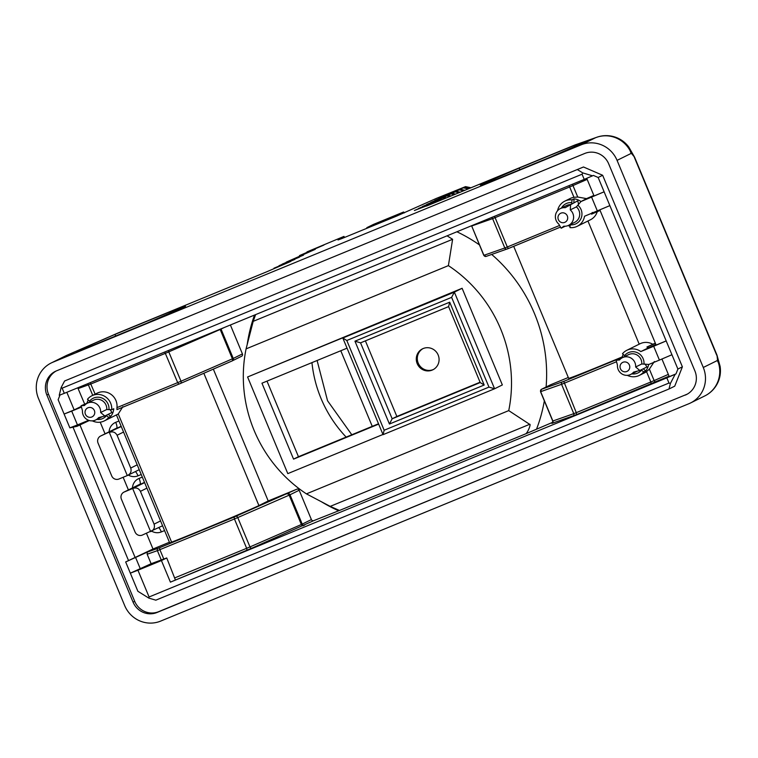 <?xml version="1.0" encoding="UTF-8"?>
<svg xmlns="http://www.w3.org/2000/svg" width="758" height="758" viewBox="0 0 758 758"><rect width="100%" height="100%" fill="white"/><g stroke="black" fill="none" stroke-linecap="round" stroke-linejoin="round"><path stroke-width="1.14" d="M688.899 403.711A28.046 27.203 -116.3 0 0 690.538 402.972A28.046 27.203 -116.3 0 0 703.282 367.478L617.069 160.374A28.046 27.203 -116.3 0 0 581.14 144.835L52.852 362.239A28.046 27.203 -116.3 0 0 51.212 362.978A28.046 27.203 -116.3 0 0 38.478 398.481L124.682 605.576A28.046 27.203 -116.3 0 0 160.611 621.115L688.899 403.711M685.308 395.089A18.694 18.135 -116.3 0 0 686.407 394.586A18.694 18.135 -116.3 0 0 694.896 370.927L608.683 163.823A18.694 18.135 -116.3 0 0 584.731 153.467L56.443 370.87A18.694 18.135 -116.3 0 0 55.353 371.363A18.694 18.135 -116.3 0 0 46.863 395.032L133.067 602.127A18.694 18.135 -116.3 0 0 157.02 612.483L686.938 394.274A18.694 18.135 -116.3 0 0 687.212 394.169M690.538 402.972L704.826 395.913A28.046 27.203 -116.3 0 0 717.561 360.42L716.983 355.114L634.617 157.257L631.357 153.315A28.046 27.203 -116.3 0 0 595.428 137.785L581.14 144.835M469.458 188.372L464.389 187.34L447.049 194.37L465.545 186.62L470.964 187.757M464.389 187.34L463.365 187.842L468.302 188.846M464.844 190.277L460.305 189.348L442.966 196.388L463.365 187.842M460.305 189.348L459.282 189.86L463.688 190.751M460.22 192.172L456.221 191.367L438.882 198.406L459.282 189.86M456.221 191.367L455.198 191.878L459.064 192.655M455.596 194.076L452.138 193.385L434.798 200.425L455.198 191.878M452.138 193.385L451.114 193.887L454.44 194.55M450.972 195.981L448.054 195.403L430.715 202.443L451.114 193.887M448.054 195.403L447.031 195.905L449.816 196.455M446.339 197.885L443.97 197.421L426.631 204.452L447.031 195.905M443.97 197.421L442.947 197.923L445.183 198.359M441.706 199.79L439.886 199.439L422.547 206.47L442.947 197.923M439.886 199.439L438.863 199.941L440.55 200.273M437.072 201.704L435.803 201.457L418.463 208.488L438.863 199.941M435.803 201.457L434.779 201.96L435.916 202.178M432.439 203.608L414.38 210.506L434.779 201.96M431.719 203.476L426.527 206.043M465.545 186.62L436.22 198.454L396.339 216.21L341.725 238.609L338.002 239.964L343.98 236.411L306.981 251.893L323.95 245.033L299.467 255.598L315.271 249.325L286.202 262.154L303.532 255.124L282.118 264.172L299.448 257.142L279.048 265.688L294.853 259.407L273.951 268.209L290.769 261.425L266.352 271.961L118.106 332.961L67.14 355.18A28.046 27.203 -116.3 0 0 65.501 355.928L51.212 362.978M91.945 345.79L146.654 323.278L185.539 306.327L169.726 311.879L115.017 334.392L76.132 351.352L91.945 345.79M496.12 179.466L550.829 156.953L589.724 139.993L573.901 145.555L519.192 168.068L480.307 185.018L496.12 179.466M343.98 236.411L344.445 237.538M404.308 212.894L403.635 211.994L373.448 224.415L366.834 227.675L367.071 228.253M403.635 211.994L366.834 227.675M397.021 215.253L397.258 215.831M118.134 332.951L118.106 332.961A9.352 2.274 67.6 0 1 118.134 332.951A9.352 2.274 67.6 0 0 118.134 332.951L266.371 271.951M628.846 147.128A28.046 28.046 0 0 0 596.906 137.217A28.046 26.966 -109.4 0 0 595.428 137.785L574.697 145.072A9.352 2.274 67.6 0 1 574.735 145.053L426.489 206.062L576.345 144.437M703.282 367.478L717.561 360.42C720.962 368.274 720.858 368.236 717.258 360.296M704.826 395.913A28.046 28.046 0 0 0 720.1 366.332L716.983 355.114M631.054 153.192C628.012 145.176 628.117 145.223 631.357 153.315L617.069 160.374M519.192 168.068L519.874 169.688M573.901 145.555L574.375 146.682M115.017 334.392L115.69 336.021M169.726 311.879L170.199 313.016M56.177 370.984A18.694 18.135 -116.3 0 0 48.493 394.217L134.697 601.321A18.694 18.135 -116.3 0 0 158.659 611.678L686.938 394.274M583.489 166.987L64.582 380.999L583.489 166.987L602.648 175.269L682.389 366.834L674.724 386.163L669.011 388.987L670.385 383.453L675.17 374.291L675.984 373.893L669.276 376.65L661.933 359.008M602.648 175.269L598.157 177.486L593.372 175.42L592.548 175.818L582.741 172.9L577.767 169.811M675.984 373.893L677.898 369.061L598.157 177.486M677.898 369.061L682.389 366.834M666.822 377.863L170.408 582.144L161.426 560.569L137.947 570.234L149.08 596.982L668.982 383.036L666.822 377.863L675.17 374.291M116.429 414.92L169.716 542.936L171.611 542.16A51.885 0.834 -22.6 0 0 219.858 522.499A51.885 0.834 -22.6 0 0 258.914 505.567L268.218 500.972L296.785 489.213A1.867 1.81 63.7 0 1 299.183 490.246L311.396 519.59A1.867 1.81 -116.3 0 0 313.793 520.623L251.931 548.138L170.408 582.144M313.793 520.623L339.48 510.466L330.223 506.382L306.421 493.865L508.741 410.609A137.416 133.275 -116.3 0 0 448.395 265.632L246.075 348.888A137.416 133.275 -116.3 0 0 306.421 493.865M508.741 410.609L529.634 424.319C531.424 423.457 527.502 433.462 525.446 433.936L552.809 422.263M550.535 384.808A1.867 1.81 63.7 0 1 550.753 384.704L568.301 377.484M513.706 246.341L568.652 378.327A51.885 0.834 -22.6 0 0 622.185 356.942M536.636 428.914A154.244 149.601 -116.3 0 0 544.339 400.859M546.111 386.987A154.244 149.601 -116.3 0 0 491.696 254.451M479.416 244.891A154.244 149.601 -116.3 0 0 456.903 231.777M447.068 235.823L452.611 239.291L448.395 265.632M452.611 239.291L253.2 321.345L246.075 348.888M253.2 321.345L255.607 314.617M254.499 315.072A154.244 149.601 -116.3 0 0 247.184 344.634M321.364 501.72A154.244 149.601 -116.3 0 0 338.201 510.579M268.218 500.972L213.339 369.127M224.207 327.541L221.042 329.095L233.256 358.439L242.427 353.91A1.867 1.81 63.7 0 1 241.47 356.326M242.427 353.91L230.394 324.993M175.306 579.728L166.732 557.954L151.117 563.725L130.338 573.162L137.947 570.234M161.426 560.569L166.732 557.954M151.117 563.725L147.166 554.24L147.27 552.108L125.667 561.953L137.88 591.287L148.805 598.09L149.08 596.982M169.422 542.245L152.993 549L125.667 561.953M152.993 549L146.483 533.367M128.405 489.924L123.137 477.275M105.059 433.832L100.198 422.168M135.227 557.774L79.997 425.086M128.519 560.532L73.005 427.171M60.015 394.994L58.139 399.722L69.85 427.853L77.06 426.299L89.302 420.529M81.258 406.402L74.161 409.907L66.837 392.303M74.161 409.907L64.098 414.048L71.707 411.111L77.458 424.916L69.85 427.853M64.307 393.336L584.21 179.39L582.059 174.207L62.156 388.162L64.307 393.336L59.238 395.288L61.161 387.537L64.582 380.999M584.21 179.39L592.548 175.818M593.836 195.431L586.531 198.615L577.748 197.033L573.967 197.317A14.023 13.597 -116.3 0 0 570.101 198.539L564.795 201.154A14.023 13.597 -116.3 0 0 557.575 210.715M586.72 178.32L594.064 195.952L604.126 191.812L580.998 201.533L586.531 198.615M580.808 201.439A14.023 13.597 -116.3 0 0 574.081 198.852L573.797 202.737M570.082 204.641A9.352 9.068 -116.3 0 0 566.453 205.551L560.342 208.573A9.352 9.068 -116.3 0 1 565.174 207.701L577.795 200.766L578.572 204.489M570.187 224.558L569.969 227.599A14.023 13.597 -116.3 0 0 577.217 226.301L590.387 219.801A14.023 13.597 -116.3 0 0 597.247 211.681M600.09 210.44L591.581 214.154L592.273 212.42M577.217 226.301A14.023 13.597 -116.3 0 0 584.513 216.257L609.868 205.617M568.074 225.581A14.023 13.597 -116.3 0 0 570.063 226.254M574.081 198.852L572.044 199.856A14.023 13.597 -116.3 0 0 564.795 201.154M639.212 344.17L587.943 221.004M645.067 364.067L646.972 366.957L639.828 370.491L635.649 366.995L641.761 363.973L648.81 364.456L659.422 360.088L653.68 346.273L640.842 351.56L648.592 347.733L646.906 347.041L655.31 343.109M652.666 344.189A14.023 13.597 -116.3 0 0 640.036 343.762L626.866 350.272A14.023 13.597 -116.3 0 0 622.479 353.759L625.293 356.26M599.862 209.9L656.125 345.07L666.187 340.929L653.68 346.273M655.907 344.539L648.592 347.733M659.422 360.088L671.939 354.735M640.842 351.56A14.023 13.597 -116.3 0 0 626.866 350.272M643.239 368.805L645.712 370.918A14.023 13.597 -116.3 0 0 648.621 364.437M627.311 375.343A14.023 13.597 -116.3 0 0 639.278 375.418L644.594 372.794A14.023 13.597 -116.3 0 0 646.527 371.619L649.369 369.118L654.344 361.538M645.712 370.918L643.665 371.922A14.023 13.597 -116.3 0 1 639.278 375.418M623.322 354.479A14.023 13.597 -116.3 0 0 622.072 357.293M646.906 347.041L655.405 343.336M625.113 356.345L616.112 360.24L619.494 360.003A9.352 9.068 -116.3 0 1 635.649 366.995M616.112 360.24L617.457 365.129A9.352 9.068 -116.3 0 0 633.612 372.121L639.828 370.491M629.386 365.034A4.993 4.842 63.7 0 1 626.819 371.486A4.993 4.842 63.7 0 1 620.423 368.72A4.993 4.842 63.7 0 1 622.991 362.267A4.993 4.842 63.7 0 1 629.386 365.034M641.183 369.819L643.665 371.922M565.155 226.235L561.157 228.215L563.791 226.197A9.352 9.068 -116.3 0 0 568.623 225.334L574.735 222.312A9.352 9.068 -116.3 0 0 576.374 206.887L580.998 201.533M597.361 210.97L591.61 197.165M572.044 199.856L571.665 203.788M576.374 206.887L570.262 209.9L570.641 204.29M568.623 225.334A9.352 9.068 -116.3 0 0 570.262 209.9M560.342 208.573A9.352 9.068 -116.3 0 0 558.712 223.998L561.157 228.215M567.316 215.926A4.993 4.842 63.7 0 1 564.757 222.369A4.993 4.842 63.7 0 1 558.362 219.612A4.993 4.842 63.7 0 1 560.92 213.159A4.993 4.842 63.7 0 1 567.316 215.926M462.115 288.286L454.355 292.124L342.824 338.021L383.055 434.666L494.586 388.769L502.346 384.941L462.115 288.286L247.582 376.982L287.803 473.627L382.97 434.467M247.582 376.982L345.686 336.609L342.824 338.021L346.804 340.494L384.154 430.241L488.976 387.101L451.616 297.363L454.355 292.124L494.586 388.769L488.976 387.101M378.668 424.11L293.564 459.13L261.946 383.197L347.05 348.168M451.616 297.363L346.804 340.494M389.432 424.025L354.952 341.185L449.702 302.186L484.182 385.026L389.432 424.025L392.161 418.786L360.552 342.853L448.603 306.62L480.212 382.553L392.161 418.786L396.86 416.474L365.394 340.863M383.055 434.666L384.154 430.241M378.517 423.76L372.254 426.347L340.787 350.755M372.254 426.347L298.462 456.714L266.996 381.122M311.955 362.618A123.393 119.679 -116.3 0 0 346.15 437.082M298.462 456.714L293.564 459.13M317.1 360.495L327.541 400.745L351.807 434.76M354.952 341.185L360.552 342.853M449.702 302.186L448.603 306.62M484.182 385.026L480.212 382.553M480.079 382.221L396.86 416.474M423.191 348.528A11.683 11.332 63.7 0 1 438.01 354.649A11.683 11.332 63.7 0 1 432.174 370.103A11.683 11.332 63.7 0 1 417.355 363.982A11.683 11.332 63.7 0 1 423.191 348.528M433.358 369.525A11.683 11.332 63.7 0 1 418.501 363.745A11.683 11.332 63.7 0 1 423.021 348.595M171.611 542.16L118.257 413.982L122.853 406.695M92.305 420.851A14.023 13.597 -116.3 0 0 104.272 420.927L117.443 414.418A14.023 13.597 -116.3 0 0 118.257 413.982M116.969 407.615L177.685 382.629L178.812 384.154L116.95 409.614L116.969 407.615A14.023 13.597 -116.3 0 0 97.166 393.156L91.851 395.78A14.023 13.597 -116.3 0 0 87.473 399.267L90.287 401.768M88.307 399.987A14.023 13.597 -116.3 0 0 87.066 402.801M108.233 414.313L110.696 416.426A14.023 13.597 -116.3 0 0 113.747 408.742L111.71 409.746A14.023 13.597 -116.3 0 0 91.851 395.78M110.696 416.426L108.659 417.44A14.023 13.597 -116.3 0 1 104.272 420.927M80.414 424.916L79.978 423.883M77.458 424.916L88.648 420.311M106.177 415.327L108.659 417.44M81.438 407.112L71.707 411.111M102.283 416.673A9.352 9.068 -116.3 0 1 101.799 416.938L95.688 419.96A9.352 9.068 -116.3 0 1 82.451 410.647L81.106 405.748L90.107 401.863M111.71 409.746L106.755 409.491L100.643 412.504L104.812 416L111.966 412.475L110.062 409.585M104.812 416L98.606 417.63A9.352 9.068 -116.3 0 1 95.688 419.96M100.643 412.504A9.352 9.068 -116.3 0 0 84.479 405.521L81.106 405.748M85.417 414.228A4.993 4.842 63.7 0 1 87.975 407.785A4.993 4.842 63.7 0 1 94.371 410.542A4.993 4.842 63.7 0 1 91.813 416.995A4.993 4.842 63.7 0 1 85.417 414.228M84.631 404.005L77.771 387.802M144.607 482.619L132.669 488.512L150.634 531.661C153.921 530.05 155.077 527.549 154.082 524.129L140.429 491.345C138.714 488.228 136.127 487.29 132.669 488.512L124.284 491.97A5.609 5.439 -116.3 0 0 121.413 499.219L135.057 532.002A5.609 5.439 -116.3 0 0 142.248 535.11L162.572 525.777M137.207 464.844L130.727 468.046C131.731 471.457 130.575 473.968 127.287 475.569L139.226 469.685M130.727 468.046L117.083 435.253C115.358 432.145 112.771 431.198 109.323 432.43L127.287 475.569L118.902 479.028A5.609 5.439 -116.3 0 1 111.71 475.92L98.066 443.127A5.609 5.439 -116.3 0 1 100.606 436.03L116.334 428.261A5.609 5.439 -116.3 0 1 116.656 428.109A5.609 1.364 -112.4 0 0 115.728 422.329A11.218 10.877 -116.3 0 0 109.105 431.823M121.261 426.536L100.937 435.878A5.609 5.439 -116.3 0 0 100.606 436.03M62.156 388.162L61.161 387.537M582.059 174.207L582.741 172.9M140.401 569.021L135.729 557.803M668.982 383.036L670.385 383.453M148.805 598.09L155.816 600.175L669.011 388.987M716.736 355.256L634.38 157.399M117.509 333.217L66.704 355.36A28.046 20.144 -113.6 0 1 67.14 355.18L52.852 362.239M65.501 355.928A28.046 28.046 0 0 1 66.704 355.36A28.046 20.144 -113.6 0 0 66.458 355.474M157.02 612.483L158.659 611.678M133.067 602.127L134.697 601.321M46.863 395.032L48.493 394.217M552.014 423.334L576.592 414.588L669.077 376.167M525.446 433.936L339.48 510.466M656.115 381.814A1.867 1.345 66.4 0 1 654.145 380.582L668.338 374.395M651.141 383.908L650.838 381.985L654.145 380.582L649.369 369.118M576.592 414.588L576.279 412.665L650.838 381.985L646.527 371.619M572.84 416.085A1.867 1.8 70.6 0 0 573.778 413.66L576.279 412.665L563.753 381.397L541.6 389.242L550.753 384.704M551.938 423.428A1.867 1.8 70.6 0 0 552.876 421.003L573.778 413.66L561.564 384.315A1.867 1.8 -109.4 0 1 562.502 381.89M551.881 423.4A1.867 1.81 -116.3 0 0 551.966 423.362L552.876 421.003L540.662 391.668A1.867 1.8 -109.4 0 1 541.6 389.242L541.582 389.233A1.867 1.81 63.7 0 0 541.468 389.28L550.649 384.751M620.802 357.918L563.753 381.397M529.634 424.319L330.223 506.382M299.183 490.246L290.011 494.775L302.224 524.119L301.362 524.508A1.867 1.345 -113.6 0 0 303.333 525.73M311.396 519.59L302.224 524.119A1.867 1.81 -116.3 0 0 304.621 525.152M296.785 489.213L234.137 517.041L159.578 547.721L147.27 552.108M287.187 493.932A1.867 1.345 -113.6 0 1 289.158 495.163L290.011 494.775A1.867 1.81 -116.3 0 0 287.614 493.742M235.785 516.34A1.867 1.345 -113.6 0 1 237.756 517.572L234.44 518.974L246.653 548.309L249.969 546.916L237.756 517.572L289.158 495.163L301.362 524.508L249.969 546.916A1.867 1.345 -113.6 0 0 251.931 548.138M163.832 559.148L159.881 549.654L234.44 518.974L234.137 517.041M174.994 577.795L246.653 548.309L246.966 550.232M158.327 548.224A1.867 1.8 -109.4 0 0 157.389 550.649L159.881 549.654L159.578 547.721M147.166 554.24L157.389 550.649L161.34 560.134M151.685 531.159A11.218 10.877 -116.3 0 0 161.35 531.917L164.571 530.591M142.305 477.095L139.074 478.421A11.218 10.877 -116.3 0 0 132.461 487.915M128.339 475.067A11.218 10.877 -116.3 0 0 138.003 475.834L141.225 474.499M118.959 421.003L115.728 422.329M471.58 225.742A1.867 1.8 -109.4 0 1 471.694 225.988L483.775 255.361L504.819 247.98A1.867 1.8 70.6 0 0 507.187 249.003L560.465 227.097L508.438 248.51L507.31 246.985L559.518 225.496M491.449 217.565A1.867 1.8 -109.4 0 1 492.605 218.636L471.694 225.988L483.907 255.323A1.867 1.8 70.6 0 0 486.285 256.346M494.377 216.362L495.097 217.641L492.605 218.636L504.819 247.98L507.31 246.985L495.097 217.641L569.656 186.961L568.926 185.672M572.868 184.052A1.867 1.345 -113.6 0 0 572.972 185.568L569.656 186.961L573.967 197.317M587.156 179.381L572.972 185.568L577.748 197.033M643.987 363.963A11.218 10.877 -116.3 0 0 624.601 355.578M641.761 363.973A9.352 9.068 -116.3 0 0 628.524 354.659L622.413 357.681M616.481 361.756L561.564 384.315L540.52 391.706L552.734 421.041M630.694 374.443L636.805 371.429A9.352 9.068 -116.3 0 0 637.298 371.164M631.821 373.884A11.218 10.877 -116.3 0 0 641.552 370.112M570.168 224.823A11.218 10.877 -116.3 0 0 577.937 205.266M571.835 202.632A11.218 10.877 -116.3 0 0 561.47 208.014M220.966 328.868A1.867 1.81 -116.3 0 0 221.042 329.095L165.481 353.294L90.922 383.974L78.197 388.56M220.095 329.228A1.867 1.345 -113.6 0 0 220.19 329.484L232.403 358.828L233.256 358.439A1.867 1.81 63.7 0 1 232.299 360.855L231.929 361.026M116.95 409.614L180.47 383.453A1.867 1.345 66.4 0 0 180.499 383.444L231.901 361.035A1.867 1.345 66.4 0 1 231.872 361.045L180.527 383.434M258.914 505.567L203.845 373.268M96.816 419.401A11.218 10.877 -116.3 0 0 106.537 415.621M108.981 409.472A11.218 10.877 -116.3 0 0 89.586 401.086M106.755 409.491A9.352 9.068 -116.3 0 0 93.518 400.177L87.407 403.19M87.274 383.889A1.867 1.8 -109.4 0 1 88.421 384.969L92.741 395.344M90.193 382.686L95.157 394.151M164.751 352.006L177.685 382.629L181.001 381.236A1.867 1.345 66.4 0 1 180.499 383.444L178.812 384.154M168.683 350.386A1.867 1.345 -113.6 0 0 168.788 351.892L181.001 381.236L232.403 358.828A1.867 1.345 66.4 0 1 231.901 361.035L241.584 356.269M160.554 520.935L154.082 524.129M146.9 488.143L140.429 491.345M161.35 531.917A5.609 1.364 67.6 0 0 158.773 527.653M139.074 478.421A5.609 1.364 -112.4 0 1 140.012 484.201A5.609 5.439 -116.3 0 0 139.68 484.353L123.961 492.113M144.494 482.353L124.284 491.97M138.003 475.834A5.609 1.364 67.6 0 0 135.426 471.561M121.147 426.261L100.937 435.878M117.083 435.253L123.554 432.051M574.735 145.053L596.906 137.217M628.846 147.118L634.617 157.257M483.775 255.361L486.191 256.384L508.429 248.51M541.468 389.28L540.52 391.706"/></g></svg>
